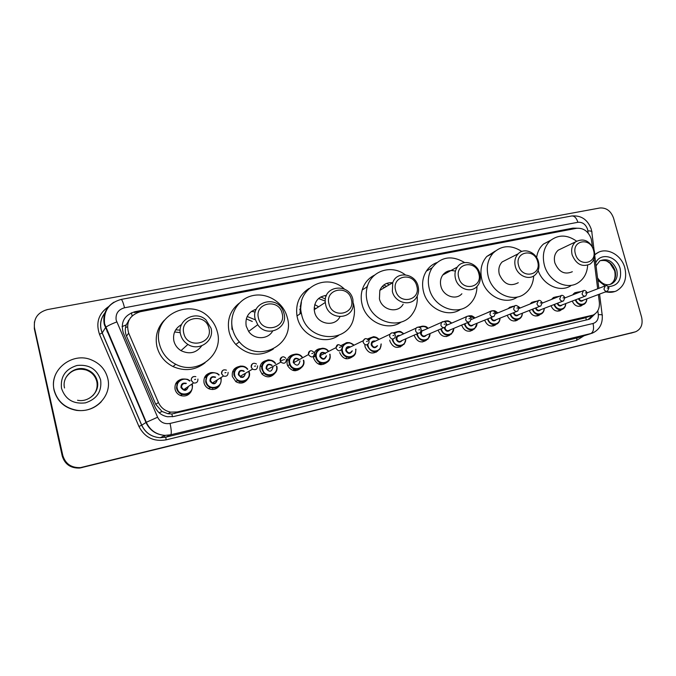 <?xml version="1.0" encoding="UTF-8"?>
<svg xmlns="http://www.w3.org/2000/svg" width="676" height="676" viewBox="0 0 676 676"><rect width="100%" height="100%" fill="white"/><g stroke="black" fill="none" stroke-linecap="round" stroke-linejoin="round"><path stroke-width="1.01" d="M561.612 309.591L560.319 310.546C556.221 311.991 553.112 310.385 550.991 305.738M540.158 314.45L538.958 315.354C534.682 316.934 531.471 315.303 529.316 310.461M518.298 319.393L517.199 320.238C512.738 321.987 509.408 320.331 507.211 315.261M495.998 324.429L495.052 325.19C490.37 327.159 486.914 325.477 484.667 320.137M473.276 329.558L472.499 330.201C467.674 332.44 464.074 330.792 461.708 325.266L461.666 325.08M450.098 334.781L449.565 335.254C444.58 337.839 440.82 336.259 438.293 330.505L438.192 330.065M426.455 340.104L426.252 340.298C421.097 343.374 417.143 341.895 414.396 335.845L414.236 335.085M402.347 345.512C397.049 348.985 392.933 347.582 390.001 341.304L389.782 340.079M377.757 351.021C372.324 354.647 368.107 353.269 365.099 346.873L364.837 344.912M352.669 356.615C347.101 360.443 342.774 359.083 339.673 352.559M327.057 362.319L327.057 362.311C321.37 366.358 316.917 365.048 313.706 358.365L313.478 356.953M300.955 368.065C295.885 372.18 291.457 371.394 287.655 365.708L287.173 364.296C286.489 358.888 288.703 355.61 293.823 354.469M274.312 373.904C270.392 377.74 266.293 377.8 262.026 374.073L260.066 370.363C259.39 364.93 261.646 361.609 266.817 360.401M247.129 379.785C243.96 383.419 240.225 384.044 235.907 381.678L232.367 376.557C231.699 371.099 233.98 367.736 239.228 366.476M219.404 385.692C216.709 389.283 213.21 390.314 208.918 388.776C206.383 387.568 204.76 385.607 204.042 382.895C203.383 377.411 205.707 374.005 211.022 372.679M191.114 391.573C188.748 395.316 185.376 396.685 180.991 395.671C177.906 394.607 175.929 392.502 175.076 389.368C174.433 383.867 176.799 380.411 182.182 379.025M582.653 304.834L581.292 305.814C577.355 307.141 574.338 305.569 572.251 301.09M295.792 369.383L295.42 370.735M321.413 363.198L321.058 364.727M346.374 357.942L346.18 358.77M376.236 352.213L375.831 351.697M400.099 347.025L399.677 346.518M179.892 393.356L179.951 392.587M592.362 246.343L591.263 238.991C588.433 231.353 583.532 227.778 576.56 228.294L140.321 311.704C129.564 315.21 125.685 322.359 128.694 333.158L158.429 402.49C160.88 407.738 164.952 410.957 170.656 412.132L177.239 411.954L593.139 315.058C597.753 312.608 599.823 308.349 599.342 302.299L598.378 294.55M130.612 317.602L126.218 324.877C124.908 328.671 124.992 332.423 126.496 336.133L155.759 404.383L162.054 411.498L168.02 413.737L171.865 413.949L584.022 318.185L591.466 315.633M232.003 329.364L231.724 322.917M299.899 313.977L301.411 302.054M366.629 287.199L367.812 285.154M107.188 331.933L107.053 330.649M128.246 320.99L129.192 319.799M597.66 288.796L593.95 259.069M551.574 299.409L553.475 297.508L556.534 296.739M530.111 303.98L531.775 302.349L534.97 301.471M508.259 308.611L509.62 307.31L512.983 306.304M486.036 313.301L490.565 311.222M463.44 318.033L467.184 316.275M440.524 322.79L444.36 321.37M418.3 327.1L420.548 326.609M393.153 332.888L396.254 331.95M367.465 338.98L371.445 337.4M341.211 345.47L346.112 342.969M314.348 352.618C315.658 350.278 317.619 348.96 320.247 348.655M572.665 294.897L574.744 292.776L577.684 292.1M287.461 359.59L289.032 360.519M206.357 374.918L208.031 375.172M177.737 381.07L179.394 381.196M577.084 228.209L572.944 228.133L134.879 311.72C124.198 315.193 120.345 322.275 123.311 332.964L155.117 407.155C157.618 412.487 161.784 415.681 167.606 416.746L173.766 416.5L588.145 319.545L589.827 318.988L594.88 314.044M134.879 311.72L134.313 312.532L573.349 228.91M641.625 317.255C643.104 324.412 641.076 329.254 635.541 331.798L80.503 467.615C71.343 467.944 65.445 463.897 62.8 455.463L34.493 327.928C33.445 318.43 37.755 312.32 47.43 309.591L599.874 207.988C606.321 207.566 610.876 210.92 613.538 218.061L641.625 317.255M634.975 331.967L80.148 467.834C71.022 468.164 65.141 464.125 62.513 455.725L34.315 328.671L34.434 321.86M592.632 315.269L588.061 319.571M633.564 332.389L80.148 467.834C71.022 468.164 65.141 464.125 62.513 455.725L34.493 327.928M632.998 332.558L79.793 468.045C70.701 468.375 64.845 464.353 62.226 455.987L34.315 328.671M127.409 326.998L125.55 327.361M594.736 254.894L596.849 253.246C606.347 246.622 621.464 254.615 624.827 267.848C627.184 278.47 624.43 286.134 616.554 290.841C613.208 292.429 609.617 292.742 605.78 291.77M594.745 254.59L598.513 252.317M598.851 288.339L594.719 255.317M614.881 291.533L605.071 292.04M575.411 253.948C571.254 240.479 590.241 236.777 593.52 250.281C597.761 263.606 578.791 267.603 575.411 253.948M572.166 254.928C570.874 249.41 572.023 245.042 575.614 241.831C583.642 237.758 589.835 240.639 594.179 250.466C595.548 256.381 594.179 260.919 590.08 264.079C582.197 267.434 576.222 264.384 572.166 254.928M562.035 248.337L558.275 250.145C554.751 253.28 553.619 257.531 554.861 262.888C558.79 272.065 564.612 275.014 572.335 271.727M587.664 265.237C587.14 273.129 583.929 278.994 578.022 282.838C566.556 290.46 548.244 280.937 544.332 265.043C541.949 254.886 543.994 246.715 550.458 240.529C558.579 234.411 567.282 234.623 576.56 241.163M536.617 257.531C537.403 251.92 539.71 247.416 543.529 244.019L550.915 240.149M570.764 285.804C560.024 292.86 543.056 285.052 538.155 270.552M518.585 265.474C514.385 251.641 534.361 247.746 537.631 261.612C541.924 275.293 521.957 279.501 518.585 265.474M515.332 266.462C514.123 261.367 515.078 257.134 518.213 253.77C524.162 247.374 536.195 252.182 538.476 261.764C539.786 267.375 538.552 271.862 534.784 275.225C528.649 280.574 517.52 275.614 515.332 266.462M507.575 259.178L502.167 261.933C499.099 265.203 498.153 269.318 499.31 274.27C503.679 284.131 510 286.954 518.272 282.72M533.677 275.994C533.246 283.65 530.254 289.573 524.703 293.773C512.771 303.093 492.297 293.587 488.249 276.535C486.052 267.282 487.692 259.457 493.15 253.069C501.651 245.177 511.2 244.644 521.804 251.472M517.512 296.967C505.614 305.713 485.824 296.274 481.878 279.678C479.715 270.544 481.346 262.812 486.762 256.491L495.297 251.05M458.734 277.608C454.5 263.395 475.541 259.297 478.802 273.535C483.137 287.596 462.105 292.032 458.734 277.608M455.472 278.613C454.416 274.253 455.041 270.4 457.348 267.045C462.975 258.553 477.417 262.88 479.859 273.662C481.05 278.689 480.104 282.948 477.011 286.438C470.893 293.46 457.796 288.77 455.472 278.613M455.413 271.177C450.258 269.699 446.05 270.975 442.772 275.014C440.515 278.267 439.899 282.01 440.913 286.235C443.143 296.088 455.894 300.609 461.877 293.773M446.016 272.048L447.073 272.665M476.977 286.472C476.867 293.781 474.358 299.772 469.457 304.445C457.373 316.554 433.536 307.403 429.268 288.627C427.401 280.929 428.356 273.991 432.125 267.797C440.921 256.686 451.762 254.953 464.657 262.592M460.719 309.245C448.163 318.362 427.443 308.763 423.506 291.686C421.672 284.097 422.618 277.236 426.353 271.118C428.947 267.138 432.386 264.308 436.679 262.634M443.794 273.805L444.428 274.11M395.621 290.401C391.353 275.783 413.551 271.465 416.796 286.109C421.173 300.558 398.984 305.239 395.621 290.401M392.359 291.415L392.739 282.695C396.651 270.62 415.343 273.332 418.081 286.193C419.044 290.105 418.596 293.705 416.746 296.984C411.515 306.988 394.928 303.304 392.359 291.415M392.714 282.762C386.638 282.23 382.346 284.765 379.827 290.376L379.43 298.834C381.898 310.352 398.029 313.884 403.149 304.166M382.168 286.506L384.745 287.452M386.689 283.396L389.182 284.807M417.21 296.122C417.7 302.662 416.179 308.476 412.639 313.571C401.645 330.758 371.842 323.086 367.161 301.352C365.919 296.367 365.961 291.517 367.279 286.793C371.445 270.493 391.835 264.316 405.228 274.794M401.164 322.046C387.897 331.713 366.029 321.996 362.082 304.327C360.866 299.409 360.908 294.618 362.218 289.953C364.347 283.024 368.521 278.047 374.732 275.031M383.765 285.019L386.63 286.328M328.975 303.921C324.674 288.872 348.132 284.3 351.343 299.384C355.762 314.247 332.313 319.199 328.975 303.921M325.714 304.944L325.291 302.434C323.246 285.255 349.416 282.644 352.889 299.426L353.235 305.138C352.019 320.154 328.857 320.17 325.714 304.944M326.474 295.387C318.447 296.485 314.365 301.251 314.222 309.684L314.619 312.118C317.145 324.395 334.95 327.514 339.935 316.714M300.068 306.743L300.845 306.448M314.205 307.698L315.776 308.67M299.738 309.794L300.82 307.2M318.557 298.53L325.249 301.124M300.364 305.324L300.955 305.02M314.729 304.623L318.649 306.786M300.347 313.672L300.955 305.028M324.733 295.564L326.119 296.257M353.362 303.363L353.573 304.132C354.731 308.771 354.765 313.351 353.675 317.872C348.748 344.219 307.326 342.335 301.682 314.771L301.302 313.03C295.716 288.415 326.635 271.82 344.329 289.032M338.71 335.347C324.708 345.867 301.319 336.065 297.364 317.635L296.992 315.929C295.378 303.811 299.409 294.651 309.067 288.432M320.745 296.984L325.418 298.978M258.485 318.21C254.159 302.713 278.977 297.879 282.154 313.41C286.607 328.722 261.789 333.952 258.485 318.21M255.224 319.241C250.297 301.944 276.923 294.339 283.168 310.985L283.979 313.41C288.559 328.561 266.589 338.253 257.742 324.708L255.224 319.241M256.246 309.202C248.303 311.923 244.957 317.568 246.208 326.136L248.633 331.417C254.32 339.918 267.95 339.682 272.589 331.139M246.292 318.878L252.3 321.48M232.257 329.161L232.307 327.911M251.472 311.382L255.224 312.033M247.179 316.495L254.767 319.596M232.46 329.001L232.316 327.953M232.536 328.942C228.86 314.146 238.332 298.716 252.613 295.632C266.843 292.353 282.568 301.826 286.877 316.072L287.334 317.712C295.581 344.659 257.919 364.44 239.346 341.879C236 338.101 233.735 333.792 232.536 328.942M273.315 349.044C260.142 357.148 247.636 355.618 235.789 344.447C232.493 340.721 230.262 336.471 229.08 331.688C226.806 319.925 230.17 310.436 239.16 303.237M254.565 309.718L255.866 310.056M183.804 333.352C179.461 317.374 205.766 312.253 208.901 328.266C213.388 344.05 187.083 349.593 183.804 333.352M180.56 334.392C176.563 320.339 195.55 309.769 206.019 319.934L211.039 328.215C214.689 340.772 199.133 351.858 187.911 344.422C184.109 342.031 181.658 338.684 180.56 334.392M181.506 324.598C175.202 328.249 172.659 333.707 173.876 340.957C174.932 345.098 177.298 348.326 180.982 350.633C189.432 354.647 196.353 353.033 201.752 345.782M174.594 331.975L180.247 332.643M180.56 325.114L181.286 325.105M175.701 329.837L180.162 330.142M159.409 343.923C151.568 315.785 190.978 296.468 209.737 318.176C213.531 322.156 216.075 326.778 217.376 332.043C223.933 354.604 197.308 375.839 175.726 364.254C167.217 359.843 161.784 353.066 159.409 343.923M205.081 362.792C195.381 370.347 184.683 371.597 173.005 366.561C164.614 362.226 159.257 355.551 156.916 346.534C154.888 336.394 157.356 327.623 164.319 320.213M54.131 389.925C48.875 370.076 72.4 351.579 91.378 359.877C100.04 363.494 105.498 369.688 107.763 378.45C112.309 395.435 95.198 413.374 76.785 410.248C64.837 407.983 57.283 401.214 54.131 389.925M101.299 401.721C94.623 408.566 86.41 411.456 76.658 410.408C64.727 408.152 57.19 401.392 54.029 390.12C52.863 384.602 53.438 379.253 55.753 374.073M122.052 326.626L126.218 324.877M586.278 319.985L585.813 317.576M172.448 416.754L171.865 413.949M159.139 412.757L162.054 411.498M132.166 315.886L131.355 312.819M584.022 318.185L591.356 315.658M174.509 413.56L177.239 411.954M155.759 404.383L158.429 402.49M126.496 336.133L128.694 333.158M571.085 229.071L572.944 228.133M588.162 233.076L587.588 229.341C585.712 224.305 582.484 221.956 577.904 222.286L124.511 307.783C118.165 309.625 115.385 313.757 116.171 320.162L157.601 417.227C160.237 422.28 164.386 424.351 170.048 423.438L593.038 323.491C596.832 322.232 598.598 319.275 598.311 314.627L597.821 310.698M591.196 229.003C587.638 219.548 581.166 215.205 571.769 215.974C574.431 215.838 576.476 217.942 577.904 222.286M598.311 314.627C601.623 314.585 602.933 314.889 602.248 315.54C602.755 324.015 599.384 329.913 592.142 333.234L170.724 434.786L164.986 435.378C156.139 434.736 149.793 430.435 145.965 422.492L104.222 324.176C102.617 314.729 105.878 307.394 113.99 302.155M105.617 312.101C101.307 317.162 99.811 322.959 101.13 329.491L102.245 332.922L105.65 327.37C107.501 325.908 111.194 324.091 116.745 321.928M584.039 335.778L576.493 340.442L166.042 439.865C153.722 441.918 144.689 437.448 138.935 426.455L99.499 334.307C95.536 322.486 98.764 313.123 109.191 306.211M634.857 332L630.919 333.167M62.8 455.463L62.226 455.987M82.683 467.226L81.957 467.657M593.038 323.491C594.196 328.857 593.376 332.271 590.57 333.716L577.067 337.966L590.672 333.69M571.769 215.974L121.122 299.426C108.853 302.941 103.343 311.07 104.594 323.804L146.303 422.297L141.74 425.187C145.467 432.927 151.644 437.102 160.271 437.718L165.874 437.144L577.067 337.966L576.493 340.442M99.499 334.307L102.245 332.922L141.74 425.187L138.935 426.455M170.048 423.438C171.425 429.86 171.645 433.637 170.724 434.786L165.874 437.144L166.042 439.865M105.659 311.982C100.352 318.286 99.186 325.291 102.177 332.998L141.664 425.229C145.424 432.961 151.627 437.127 160.271 437.718L164.986 435.378C156.266 434.676 150.038 430.316 146.303 422.297L157.601 417.227M121.122 299.426C122.077 299.688 123.209 302.468 124.511 307.783M587.883 230.829C591.17 230.922 592.489 231.454 591.855 232.409L594.069 250.086M164.614 435.361L164.843 437.364M581.292 305.814L580.152 306.236M596.038 265.854L599.857 260.851C607.352 257.953 612.971 260.953 616.706 269.859C618.117 276.205 616.504 280.836 611.856 283.743L610.605 284.266M595.666 262.896C600.44 251.962 617.146 256.128 620.205 268.837C621.937 279.957 617.974 285.889 608.315 286.641M600.203 260.657C607.107 259.466 612.05 262.753 615.042 270.527C616.444 276.864 614.83 281.478 610.191 284.376L610.141 284.402M605.113 285.914L597.846 280.329M231.893 328.705L232.485 328.73M64.533 387.982C61.474 376.287 74.951 365.099 86.477 369.502C92.122 371.589 95.679 375.442 97.15 381.061C100.006 391.708 88.886 402.735 77.546 400.251C88.843 402.727 100.209 391.691 97.268 380.977C95.738 375.357 92.139 371.53 86.477 369.502L86.156 370C91.784 372.087 95.324 375.924 96.795 381.526C97.843 386.79 96.533 391.488 92.874 395.612M61.508 388.345C60.265 376.718 65.437 369.088 77.005 365.471C89.021 364.229 96.896 369.062 100.639 379.98C101.983 391.429 96.913 399.06 85.438 402.862C73.312 404.29 65.344 399.448 61.508 388.345M65.893 377.647C70.76 370.347 77.512 367.795 86.156 370C81.576 368.589 77.098 368.935 72.738 371.048M576.011 293.587L577.625 292.133L581.115 291.593M580.473 291.846L577.143 293.147M583.38 300.169C581.453 301.918 579.805 301.437 578.419 298.75M579.028 298.513L579.036 298.53C579.78 300.364 580.946 301.014 582.526 300.49L607.082 291.28M608.975 287.866L607.555 291.102C605.924 291.643 604.724 290.959 603.938 289.058L605.341 285.83M608.003 287.942L607.225 288.111L608.003 287.942M586.776 298.902C586.743 301.471 585.746 303.304 583.794 304.411C580.076 305.662 577.236 304.175 575.268 299.941M575.876 299.713C577.803 306.228 586.861 305.552 586.624 298.953M554.92 298.074L556.297 296.874L559.643 296.198M558.824 296.527L556.213 297.558M562.238 304.901C560.26 306.701 558.57 306.22 557.176 303.456L557.151 303.363M557.759 303.127L557.801 303.279C558.57 305.146 559.762 305.797 561.384 305.231L585.222 296.156M587.148 292.708L585.771 295.953C584.098 296.536 582.856 295.86 582.053 293.908L583.489 290.638M586.143 292.784L585.34 292.962L586.143 292.784M565.702 303.583C565.668 306.152 564.68 308.011 562.736 309.152C558.866 310.521 555.934 309 553.948 304.597M554.548 304.361C556.399 311.045 565.787 310.394 565.542 303.651M533.465 302.62L534.53 301.724L537.682 300.913M536.457 301.411L535.155 301.935M540.69 309.726C538.662 311.568 536.947 311.095 535.519 308.29L535.46 308.045M536.076 307.8L536.144 308.112C536.938 310.03 538.172 310.681 539.845 310.056L562.905 301.133M564.882 297.643L563.547 300.888C561.824 301.53 560.548 300.854 559.72 298.851L561.198 295.556M563.826 297.727L563.015 297.913L563.826 297.727M544.214 308.357C544.197 310.909 543.217 312.785 541.29 313.977C537.251 315.472 534.226 313.926 532.198 309.329M532.806 309.093C534.564 315.962 544.307 315.346 544.045 308.425M511.681 307.2L514.994 305.763M518.23 306.473L520.19 307.994M520.005 308.07L518.593 306.955M518.72 314.636C516.65 316.537 514.892 316.072 513.447 313.225L513.354 312.802M513.98 312.549L514.073 313.047C514.892 315.024 516.168 315.658 517.884 314.965L540.124 306.211M542.152 302.687L540.876 305.915C539.102 306.634 537.783 305.966 536.921 303.904L538.442 300.566M541.053 302.772L540.225 302.958L541.053 302.772M522.311 313.225C522.303 315.751 521.348 317.635 519.447 318.878C515.222 320.534 512.087 318.954 510.025 314.137M510.633 313.892C512.281 320.973 522.413 320.407 522.125 313.292M499.97 318.168C499.97 320.661 499.049 322.553 497.206 323.846C492.804 325.705 489.542 324.117 487.421 319.08L487.404 319.013M497.857 312.912C494.207 310.115 494.562 310.174 489.644 311.771C492.432 310.047 495.162 310.436 497.815 312.929M497.612 313.005L493.759 311.095M488.013 318.768L488.047 318.903C489.669 326.119 500.096 325.494 499.767 318.252M496.319 319.63C494.207 321.607 492.415 321.151 490.928 318.261L490.81 317.619M491.444 317.365L491.553 318.075C492.415 320.111 493.733 320.737 495.508 319.959L516.853 311.399M518.957 307.834L517.757 311.036C515.923 311.847 514.554 311.188 513.65 309.067L514.58 306L515.213 305.679M517.808 307.926L516.954 308.112L517.808 307.926M477.18 323.204L474.56 328.874C470.014 330.986 466.626 329.44 464.387 324.226L464.327 323.965M475.025 317.94C470.75 315.033 472.794 315.802 468.088 316.089C470.606 315.303 472.904 315.92 474.991 317.957M474.772 318.05L469.144 316.25M464.936 323.703L465.02 324.049C466.651 331.384 477.34 330.657 476.969 323.289M473.47 324.717C471.324 326.778 469.482 326.331 467.953 323.39L467.826 322.494M468.476 322.224L468.578 323.212C469.49 325.317 470.868 325.933 472.693 325.038L493.074 316.698M495.28 313.089L494.164 316.25C492.272 317.171 490.852 316.529 489.897 314.332L490.759 311.306L491.494 310.909M494.072 313.182L493.201 313.377L494.072 313.182M453.934 328.316L451.517 333.944C446.819 336.394 443.279 334.907 440.887 329.474L440.769 328.959M451.737 323.086C446.997 319.985 449.033 320.703 443.955 321.573C446.709 320.314 449.295 320.83 451.712 323.103M451.475 323.204C449.354 321.277 447.073 320.804 444.639 321.784M441.386 328.697L441.521 329.296C443.16 336.766 454.145 335.921 453.697 328.409M450.174 329.888C447.985 332.06 446.101 331.637 444.512 328.629L444.394 327.556M445.053 327.285L445.138 328.443C446.118 330.649 447.554 331.232 449.447 330.192L468.755 322.106M471.096 318.455L470.099 321.539C468.147 322.613 466.66 322.004 465.629 319.706L466.398 316.748L467.268 316.241M469.828 318.548L468.941 318.751L469.828 318.548M446.49 324.717L447.985 324.708M430.206 333.496L428.085 339.022C423.227 341.929 419.5 340.535 416.906 334.84L416.737 333.978M427.993 328.35C426.455 325.95 423.565 325.604 419.306 327.319C422.28 325.469 425.162 325.815 427.967 328.359M427.722 328.468C425.145 326.238 422.517 325.942 419.83 327.59M417.354 333.707L417.54 334.654C419.196 342.276 430.511 341.279 429.961 333.606M426.421 335.127C424.198 337.442 422.255 337.062 420.59 333.969L420.556 332.262M423.582 330.302L421.849 331.079L421.224 333.792C422.289 336.107 423.801 336.648 425.745 335.414L443.87 327.632M446.397 323.931L445.552 326.905C443.532 328.19 441.969 327.615 440.845 325.198L441.487 322.368L442.526 321.691M445.062 324.041L444.157 324.235L445.062 324.041M400.023 346.365L400.445 346.873M421.182 330.97L424.224 330.023M404.282 344.033L405.997 338.727L404.282 344.033C399.279 347.608 395.325 346.365 392.426 340.307L392.207 338.98M403.783 333.758C401.012 332.541 401.341 329.305 394.142 333.361C397.277 330.767 400.488 330.902 403.758 333.767M403.504 333.885C400.403 331.308 397.429 331.257 394.564 333.733M392.857 339.014L393.052 340.129C394.733 347.937 406.453 346.712 405.718 338.853M402.203 340.4C399.964 342.952 397.953 342.622 396.178 339.428C395.967 336.471 397.251 335.144 400.04 335.465M421.165 329.533L420.514 332.313C418.444 333.885 416.779 333.386 415.529 330.809L415.985 328.19L397.26 336.733L399.457 335.727L397.26 336.733L396.804 339.251C398.003 341.71 399.6 342.183 401.603 340.67L418.368 333.26M421.131 329.415C421.511 328.882 418.917 325.587 415.985 328.19L417.253 327.269M419.762 329.643L418.841 329.846L419.762 329.643M381.239 343.974L380.098 348.858C375.028 353.413 370.803 352.424 367.431 345.892L367.229 344.735M379.135 339.335C377.047 337.577 375.552 336.8 374.648 337.003C373.938 336.116 371.868 337.054 368.42 339.817C371.665 336.217 375.231 336.056 379.118 339.344M378.847 339.47C375.036 336.445 371.682 336.741 368.766 340.374M367.845 344.414L368.057 345.706C369.78 353.785 382.008 352.204 380.968 344.101M377.512 345.673C375.298 348.571 373.211 348.343 371.251 344.997C371.09 341.862 372.493 340.552 375.45 341.067M395.375 335.254L394.987 337.696C392.891 339.715 391.117 339.327 389.646 336.547L389.891 334.274L372.113 342.647L374.96 341.304L372.113 342.647L371.876 344.819C373.279 347.472 374.986 347.836 377.005 345.909M395.35 335.127C393.838 332.398 392.012 332.119 389.891 334.274L391.412 332.955M393.905 335.372L392.959 335.575L393.905 335.372M355.931 349.137L355.5 353.278C353.295 359.632 343.315 358.432 341.904 351.596L341.667 349.619M354.089 345.174L349.281 342.58C347.354 343.07 346.475 340.907 342.157 346.949C345.301 341.836 349.272 341.245 354.072 345.183M353.793 345.318C349.399 339.935 340.518 344.692 342.538 351.41C344.329 359.869 357.258 357.688 355.652 349.272M352.323 350.844C350.244 354.3 348.072 354.241 345.791 350.683C345.74 347.253 347.32 345.994 350.523 346.915M350.134 347.101C348.36 346.577 347.126 347.177 346.433 348.9L346.416 350.506C348.14 353.421 349.974 353.599 351.909 351.047M369.028 341.101L368.91 342.985C366.907 345.647 364.998 345.461 363.198 342.411L363.206 340.738L365.006 338.777M367.474 341.228L366.51 341.439L367.474 341.228M330.218 357.038L330.032 354.249L330.218 357.038C329.736 365.074 317.466 365.454 315.836 357.427L315.616 356.049C314.788 348.858 324.624 345.394 328.663 351.376C327.049 349.323 324.979 348.284 322.469 348.241L318.709 349.441C317.492 349.788 316.461 351.993 315.616 356.049L313.495 357.131M329.711 354.283L329.702 354.249C332.279 363.088 318.396 366.257 316.461 357.241C314.348 350.126 324.184 345.461 328.375 351.52M326.525 355.829C324.835 360.088 322.587 360.308 319.79 356.497C319.951 352.627 321.768 351.495 325.249 353.1M325.46 353.776C322.841 351.926 321.134 352.526 320.323 355.593L320.416 356.311C322.663 359.522 324.581 359.412 326.187 355.99M342.081 347.075L342.157 348.081C340.501 351.655 338.499 351.765 336.149 348.402L336.048 347.641L338.008 344.726M340.45 347.21L339.462 347.43L340.45 347.21M314.087 355.804L314.83 356.446M315.599 355.475L314.577 354.638M320.052 362.682L319.621 364.491M318.911 364.263L319.41 362.328M321.134 363.265L320.813 364.71M320.086 364.601L320.5 362.885M289.201 363.375C286.844 355.356 298.378 350.481 302.603 357.638C297.229 349.991 287.123 355.998 289.201 363.375L289.632 364.66L289.201 363.375M302.307 357.79C298.336 351.157 287.63 355.737 289.827 363.189C291.745 372.307 305.941 369.071 303.363 360.164M299.992 360.916C298.851 365.927 296.595 366.434 293.223 362.429C293.604 358.204 295.606 357.198 299.231 359.412M293.849 362.251L293.849 362.251C294.136 358.686 295.826 357.79 298.927 359.573C295.801 357.807 294.102 358.694 293.849 362.251M314.534 353.193C313.723 357.528 311.746 358.094 308.602 354.892L308.493 354.528C308.197 352.754 308.831 351.512 310.394 350.81M312.811 353.337L311.805 353.556L312.811 353.337M294.373 369.054L293.891 370.634M293.105 370.465L293.688 368.783M287.385 359.573L289.1 360.055L287.385 359.564M295.547 369.35L295.192 370.744M294.39 370.701L294.846 369.197M303.727 360.291C306.118 368.969 292.902 373.127 289.632 364.66L287.655 365.699M261.975 369.459C259.652 361.491 271.11 356.438 275.538 363.392C267.442 357.063 267.299 360.976 264.4 361.761C262.187 363.823 261.384 366.392 261.984 369.451L263.792 372.915L261.975 369.459M275.233 363.57C271.059 357.122 260.437 361.863 262.601 369.273C264.519 378.501 279.019 375.188 276.433 366.181M272.994 366.95C271.803 372.028 269.504 372.544 266.074 368.496C266.428 364.305 268.44 363.24 272.115 365.302M271.794 365.479C268.659 363.84 266.961 364.786 266.699 368.31L267.316 369.569L266.699 368.319M286.379 359.429C285.999 363.308 284.157 364.203 280.844 362.116L280.194 360.798C279.906 359.015 280.548 357.756 282.137 357.038M284.537 359.598L283.506 359.826L284.537 359.598M260.209 365.86L261.815 366.595M276.788 366.147C279.011 373.591 268.718 379.016 263.792 372.915L261.908 373.946M249.3 372.29C251.227 378.898 243.005 384.636 237.462 380.47L234.15 375.679C232.054 368.445 241.746 362.902 246.951 368.276L247.788 369.18M248.954 371.217L249.292 372.273M247.467 369.375C243.03 363.257 232.662 368.2 234.775 375.493C236.685 384.821 251.514 381.441 248.92 372.332L248.633 371.403M245.43 373.27C244.07 378.281 241.695 378.763 238.324 374.698C238.611 370.6 240.605 369.451 244.306 371.251M243.968 371.454C240.817 370.059 239.143 371.082 238.958 374.512L240.157 376.346C243.073 377.563 244.712 376.6 245.075 373.473M257.573 365.817C257.446 369.299 255.756 370.406 252.503 369.138L251.244 367.22C250.957 365.42 251.616 364.144 253.23 363.409M255.604 366.003L254.548 366.24L255.604 366.003M232.721 371.479L234.166 371.918M240.732 377.377L240.318 376.253M240.791 377.216L240.462 376.169M239.955 380.968L239.6 383.064M220.9 377.622L221.187 378.552C221.272 386.047 217.63 389.038 210.27 387.559C207.895 386.418 206.374 384.576 205.707 382.033C205.91 373.989 209.864 371.158 217.554 373.549L219.168 374.859M218.83 375.07C214.013 369.645 204.313 374.842 206.332 381.847C208.233 391.294 223.384 387.83 220.79 378.619L220.553 377.833M217.266 379.895C215.602 384.703 213.168 385.083 209.957 381.036C210.084 377.216 211.968 375.915 215.602 377.149M215.221 377.394C212.171 376.549 210.633 377.698 210.582 380.85L212.298 383.013C214.9 383.748 216.43 382.793 216.869 380.14M228.091 372.349C228.099 375.56 226.536 376.794 223.41 376.05L221.61 373.786C221.331 371.969 222.007 370.685 223.646 369.924M225.995 372.569L224.914 372.806L225.995 372.569M205.935 377.554L206.518 377.723M206.214 375.062L207.895 375.324L206.214 375.053M207.338 376.067L205.47 375.924M213.515 383.343L213.236 382.422M206.019 377.326L204.566 377.436M205.107 376.447L207.05 376.54M212.906 387.635L212.475 389.52M192.111 383.917L192.44 384.974C192.677 392.038 189.246 395.198 182.157 394.463C179.258 393.449 177.416 391.472 176.613 388.531C176.588 380.994 180.306 377.943 187.759 379.397L189.948 380.799M189.593 381.044C184.497 376.177 175.304 381.551 177.239 388.345C179.123 397.91 194.629 394.37 192.026 385.041L191.756 384.154M188.427 386.427C186.635 391.235 184.142 391.598 180.948 387.517C180.982 383.883 182.782 382.498 186.348 383.343M185.934 383.63C182.993 383.14 181.54 384.374 181.574 387.331L183.686 389.672C186.128 390.12 187.565 389.139 187.996 386.723M191.274 380.503C191.232 377.402 192.753 376.11 195.837 376.633C191.384 375.763 190.801 380.258 191.376 380.453L193.497 382.962L191.274 380.503M195.677 379.278L194.57 379.523L195.677 379.278M180.83 393.922L180.957 393.263M175.861 383.419L177.695 383.571M184.616 389.038L185.097 390.441M178.548 382.134L176.689 382.16M185.646 389.604L185.325 388.556M177.036 383.579L175.642 383.867M176.267 382.743L178.202 382.633M177.146 387.914L176.478 387.804M197.907 379.042C197.983 382.058 196.513 383.368 193.497 382.962L183.686 389.672L181.557 387.34C180.822 386.664 181.472 385.421 183.509 383.63M560.319 310.546L559.001 311.036M538.958 315.354L537.412 315.937M517.199 320.238L515.382 320.939M495.052 325.19L492.88 326.043M472.499 330.201L469.871 331.257M449.565 335.254L446.329 336.572M426.252 340.298L422.187 341.997M168.02 413.737L170.656 412.132M80.503 467.615L79.793 468.045M602.172 314.94L599.57 294.102M591.331 229.502L591.745 231.496M104.645 325.739L104.67 324.15M588.255 319.52L589.827 318.988M596.849 253.246L596.148 253.551M597.55 277.937C601.902 284.224 606.676 286.159 611.856 283.743L610.191 284.376C614.45 281.985 615.937 277.43 614.645 270.721L610.022 263.31C607.234 261.68 607.251 259.897 600.187 260.666M575.614 241.831L558.275 250.145M550.458 240.529L543.529 244.019M518.213 253.77L502.167 261.933M493.15 253.069L486.762 256.491M457.348 267.045L442.772 275.014M432.125 267.797L426.353 271.118M392.739 282.695L379.827 290.376M367.279 286.793L362.218 289.953M325.291 302.434L314.222 309.684M301.302 313.03L296.992 315.929M239.346 341.879L235.789 344.447M257.742 324.708L248.633 331.417M175.726 364.254L173.005 366.561M187.911 344.422L180.982 350.633M573.51 293.747L577.625 292.133L581.149 291.576M587.174 292.835L604.978 285.982C606.195 285.111 607.521 285.711 608.949 287.782M582.712 304.808L578.479 306.363M583.794 304.411C585.754 303.33 586.768 301.479 586.836 298.876M552.292 298.471L559.669 296.189M564.933 297.913L583.075 290.824C584.317 289.911 585.669 290.511 587.123 292.623M561.486 309.616L557.354 311.163M562.736 309.152C564.697 308.028 565.702 306.16 565.753 303.566M530.652 303.296L537.707 300.904M542.236 303.118L560.725 295.767C562.026 294.812 563.404 295.404 564.857 297.558M539.837 314.526L535.814 316.047M541.29 313.977C543.234 312.794 544.222 310.918 544.264 308.34M508.563 308.239L515.011 305.755M518.171 306.414L520.241 307.977M519.05 308.459L537.902 300.828C539.22 299.798 540.631 300.389 542.127 302.594M517.731 319.537L513.836 321.032M519.447 318.878C521.357 317.644 522.328 315.751 522.354 313.208M495.373 313.934L514.58 306C515.915 304.893 517.368 305.467 518.931 307.732M495.153 324.649L491.401 326.119M497.206 323.846C499.065 322.562 499.995 320.661 500.012 318.151M471.164 319.571L490.759 311.306C492.77 310.276 494.266 310.833 495.255 312.98M474.56 328.874L477.214 323.187M446.405 325.393L466.398 316.748C468.451 315.565 470.006 316.089 471.071 318.345M451.517 333.944L453.959 328.299M423.573 330.31L441.487 322.368C444.631 320.196 446.76 323.593 446.371 323.821M428.085 339.022L430.223 333.488M380.098 348.858L381.247 343.966M350.126 347.109C348.326 346.585 347.101 347.185 346.433 348.9L363.206 340.738C364.829 337.839 366.755 337.915 368.995 340.974M345.926 358.728L346.07 358.077M355.5 353.278L355.939 349.129M324.919 353.269C321.97 352.238 320.432 353.007 320.323 355.593L336.048 347.641C336.766 343.932 338.769 343.704 342.048 346.949M314.501 353.058C311.492 349.568 309.49 350.058 308.501 354.528L293.959 362.589M285.872 358.305C283.21 355.66 281.326 356.48 280.227 360.781L280.844 362.116L267.316 369.569M282.872 359.97L280.379 361.356M246.951 368.276C243.225 366.299 240.808 365.657 239.693 366.341L236.008 368.513C234.226 370.566 233.609 372.949 234.166 375.67L237.462 380.47L235.662 381.501M240.817 370.887C239.346 371.504 238.721 372.721 238.941 374.521L240.157 376.346L252.503 369.138L251.303 367.186C251.692 363.468 253.415 362.412 256.474 364.026M240.301 376.262L240.715 377.369M243.199 370.524L242.735 370.794M217.554 373.549C208.681 370.98 209.205 374.09 207.169 375.324L205.715 382.024C206.391 384.568 207.904 386.418 210.27 387.559L208.554 388.607M212.492 377.183C210.861 378.07 210.219 379.295 210.574 380.858L212.298 383.013L223.41 376.05L221.694 373.743C221.829 370.406 223.41 369.214 226.452 370.169M187.759 379.397C179.267 377.952 179.529 380.867 177.847 382.134L176.63 388.523C177.433 391.472 179.275 393.457 182.157 394.463L180.56 395.528"/></g></svg>
